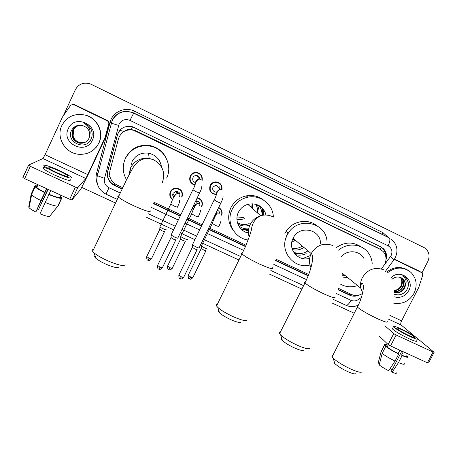 <?xml version="1.0" encoding="UTF-8"?>
<svg xmlns="http://www.w3.org/2000/svg" width="457" height="457" viewBox="0 0 457 457"><rect width="100%" height="100%" fill="white"/><g stroke="black" fill="none" stroke-linecap="round" stroke-linejoin="round"><path stroke-width="0.69" d="M248.505 230.168L246.591 230.534M214.173 219.189L213.191 218.84M193.545 209.609L192.014 208.66M170.318 195.71L169.787 194.933M172.74 199.778C169.913 197.664 169.13 194.968 170.381 191.677C171.546 189.461 173.386 188.255 175.894 188.05C181.32 188.855 183.343 191.889 181.966 197.144M190.798 181.743L190.043 181.121M194.979 185.045C190.403 183.6 188.815 180.584 190.215 175.985C191.563 173.5 193.654 172.295 196.481 172.375C200.863 173.312 202.748 175.991 202.143 180.418M210.763 191.357L210.071 190.94M216.492 194.528C210.877 194.014 208.752 191.009 210.111 185.513C211.345 183.211 213.259 182.012 215.858 181.897C220.337 182.52 222.382 185.085 221.993 189.592M213.031 193.545L212.168 193.442M193.842 184.388L192.711 184.228M196.413 201.668L196.596 201.343M176.899 191.283L176.402 191.934M176.888 193.117L177.47 192.306M381.435 268.967L384.754 264.192C386.856 259.496 386.331 255.274 383.172 251.521L380.173 249.322L133.558 130.245C126.132 128.931 121.105 131.747 118.472 138.711L109.954 170.644C108.777 176.956 111.034 181.697 116.729 184.868L122.705 187.656M126.829 130.039L131.268 129.457C129.657 128.765 128.177 128.96 126.829 130.039L123.813 131.45L121.888 133.021M285.391 239.965L286.842 235.166M287.721 233.453L287.956 233.059M263.723 210.797L263.243 215.167M378.048 248.088L135.769 130.742L131.462 129.554M338.54 288.418L351.559 294.497C355.278 296.079 358.922 295.742 362.492 293.491M153.849 202.2L180.823 214.79M187.547 217.926L202.143 224.741M208.815 227.86L246.026 245.232M276.005 259.228L308.692 274.486M218.692 207.495C221.702 209.3 222.725 211.899 221.754 215.287M197.333 197.613C201.748 199.121 203.256 202.091 201.857 206.53M196.727 175.814L196.687 175.511M199.703 173.551L200.132 174.431M218.823 182.64L219.2 183.354M221.279 209.872L221.257 210.603M219.389 207.895L219.594 208.569M202.16 201.805L202.017 202.657M200.383 199.103L200.577 199.88M182.589 194.151L182.194 195.145M181.229 190.489L181.372 191.414M385.994 259.879C387.216 255.612 386.388 251.921 383.509 248.797L380.767 246.849L132.467 126.732C125.052 125.315 120.02 128.091 117.369 135.049L107.686 171.386C106.527 177.624 108.766 182.309 114.399 185.445L122.059 189.021M380.887 246.911L382.578 248.271C384.6 250.356 385.617 252.892 385.628 255.886M63.374 115.684L75.342 89.715C78.833 83.728 83.962 81.849 90.726 84.077L424.427 247.757C429.072 251.179 430.22 255.72 427.872 261.375L422.005 272.789L418.361 270.687M354.238 313.256L331.799 302.894M301.888 289.081L269.144 273.954M239.08 260.067L201.588 242.758M194.916 239.674L180.315 232.933M173.591 229.825L146.737 217.423M115.49 202.994L81.826 187.444M338.026 289.749L349.759 295.222C352.821 296.564 355.934 296.513 359.093 295.068M153.255 203.565L180.178 216.127M186.902 219.263L201.497 226.066M208.175 229.186L245.455 246.574M275.468 260.57L308.167 275.822M122.202 188.724L114.518 185.142C108.909 182.017 106.681 177.35 107.835 171.141L117.478 134.958C118.192 132.37 119.603 130.256 121.716 128.611M354.729 295.405L348.965 294.514L338.14 289.464M308.281 275.537L275.588 260.284M245.58 246.283L208.312 228.9M201.634 225.787L187.039 218.977M180.315 215.841L153.381 203.274M387.679 272.658C395.779 266.654 403.548 266.58 410.986 272.435C416.584 278.399 417.618 285.328 414.099 293.223C409.272 301.266 402.434 304.568 393.591 303.134M386.896 271.932C393.751 266.722 400.703 266.105 407.753 270.087M391.141 277.622C400.041 268.465 415.047 279.713 408.747 290.675C405.29 296.296 400.521 298.364 394.425 296.879M394.517 294.291C399.635 295.788 403.76 294.257 406.901 289.692C408.507 286.825 408.809 283.917 407.821 280.964L405.93 278.096L402.16 275.685C406.113 278.204 407.113 281.792 405.159 286.43C405.719 283.74 405.136 281.398 403.411 279.416L401.96 278.204M394.482 292.314C398.521 293.034 401.692 291.623 403.999 288.081C405.588 284.802 405.342 281.883 403.263 279.318M394.488 292.486C398.67 293.4 401.966 292.017 404.382 288.344L405.159 286.43M394.442 291.48C397.904 291.537 400.583 290.058 402.468 287.047C404.045 283.791 403.799 280.884 401.732 278.33L401.149 277.759M394.454 291.715C398.064 291.914 400.863 290.446 402.851 287.304C404.434 284.043 404.182 281.129 402.109 278.576L401.355 277.862M394.362 290.401C397.27 289.989 399.464 288.527 400.955 286.025C402.514 282.82 402.286 279.952 400.275 277.422M394.385 290.692C397.43 290.378 399.744 288.91 401.332 286.282C402.903 283.037 402.657 280.141 400.595 277.599L400.498 277.496M400.486 277.49C402.086 280.078 402.229 282.86 400.915 285.819L399.658 287.784M391.946 279.341C394.197 277.342 396.699 276.628 399.464 277.21L403.411 279.416M407.901 287.459C408.821 283.723 408.13 280.575 405.816 278.022L404.125 276.622M394.254 259.393L422.005 272.789L422.822 274.846L418.761 287.442L401.583 320.843C400.663 322.831 400.515 324.219 401.137 325.013L415.83 337.157M394.442 259.113L418.161 270.567M434.081 352.398L428.529 363.075L427.426 362.807L433.036 352.021L434.127 352.313L417.515 338.551M390.546 345.943L388.136 344.521L393.745 333.616L396.168 335.021L390.546 345.943L427.426 362.807M379.499 336.306L388.136 344.521M396.168 335.021L433.036 352.021M393.745 333.616L384.897 325.778M408.855 335.518C413.002 337.392 414.853 337.917 414.413 337.095C412.488 335.301 408.415 332.902 402.189 329.897C398.024 328.012 396.162 327.48 396.596 328.309C398.493 330.085 402.577 332.485 408.855 335.518M401.812 351.096L391.312 371.432L392.095 372.249L398.458 362.641L402.103 355.592L401.566 355.078L403.274 351.764M392.186 369.742L390.204 368.439M386.171 345.155L385.908 345.8L384.543 345.178L380.972 352.13L378.019 363.618L379.384 364.235M387.085 343.515L385.908 345.8M382.183 353.358C385.142 355.74 389.433 358.317 395.048 361.099L388.696 370.718C384.611 368.673 381.452 366.737 379.213 364.903L382.183 353.358L385.777 346.366L387.148 346.994L388.336 344.687M387.148 346.994C389.741 348.994 393.414 351.17 398.161 353.529L398.693 354.032L395.048 361.099M399.875 350.211L398.161 353.529M392.626 328.28L392.334 328.851C394.888 331.279 400.441 334.564 408.998 338.694C414.63 341.23 417.155 341.933 416.556 340.796M401.023 328.914C395.356 326.344 392.82 325.624 393.414 326.755C395.979 329.16 401.537 332.428 410.095 336.563C415.733 339.105 418.246 339.819 417.641 338.706C415.013 336.255 409.478 332.993 401.023 328.914M386.416 344.675C384.68 344.19 384.023 344.321 384.457 345.052L384.543 345.178M385.777 346.366C388.764 348.697 393.071 351.256 398.693 354.032M381.252 351.284L380.972 352.13M401.566 355.078C405.308 356.609 406.947 356.894 406.479 355.923M402.103 355.592C406.507 357.408 408.444 357.757 407.912 356.637L406.524 355.837M398.458 362.641C402.691 364.372 404.668 364.726 404.382 363.709M392.095 372.249C395.214 373.466 396.682 373.666 396.493 372.843M355.9 373.586C355.295 374.363 352.701 373.763 348.108 371.787C342.162 369.022 337.734 366.297 334.838 363.601C333.804 362.527 333.599 361.87 334.233 361.624M332.799 355.466L332.062 355.695L331.862 356.226L333.164 358.162C337.117 361.79 343.178 365.509 351.347 369.313C357.642 372.032 361.173 372.861 361.938 371.809M363.841 258.325C359.636 250.476 347.571 249.459 341.419 256.508M338.614 250.179C347.64 242.176 362.481 243.832 368.725 253.424C370.85 256.548 372.009 260.039 372.215 263.889M336.255 247.683C344.749 241.759 353.095 241.536 361.298 247.014M357.545 285.579C351.364 287.642 345.543 287.087 340.082 283.911M347.429 277.37L343.201 277.873M343.555 274.229L342.213 274.166M345.315 275.657L342.002 275.737M303.597 350.085C302.962 351.005 300.06 350.353 294.891 348.137C289.298 345.561 285.134 343.018 282.403 340.522C281.255 339.362 281.032 338.648 281.74 338.386M280.341 332.176C279.267 332.268 279.01 332.782 279.57 333.719L280.724 335.084C284.448 338.46 290.149 341.922 297.838 345.475C304.922 348.52 308.863 349.422 309.669 348.188M320.443 243.752C321.134 229.151 299.124 224.598 293.126 238.234L293.091 238.297C287.264 249.048 298.358 262.198 309.697 258.211M309.977 265.009C293.645 269.539 278.77 250.585 287.065 235.355L288.23 233.293C297.947 216.384 325.755 222.142 326.995 241.056M284.905 233.504L286.053 231.465C292.337 221.034 307.561 218.115 316.632 225.53M307.961 250.859C303.294 253.943 298.49 254.349 293.537 252.087M286.847 235.806L287.013 235.309M303.911 247.437C300.335 249.876 296.49 250.602 292.371 249.596M298.284 253.475L294.605 253.635M302.283 246.066C299.089 248.208 295.645 248.911 291.954 248.174M310.229 255.572L302.711 258.559M306.19 253.664C302.677 255.246 299.095 255.554 295.445 254.589M241.056 321.974C240.371 323.053 237.063 322.334 231.145 319.814C225.935 317.426 222.062 315.102 219.52 312.822C218.257 311.6 218.018 310.84 218.794 310.543M217.395 304.265C216.178 304.362 215.898 304.939 216.555 305.979L217.789 307.378C221.257 310.452 226.569 313.633 233.721 316.912C241.844 320.374 246.329 321.38 247.191 319.929M266.168 215.047C263.181 206.233 257.057 202.668 247.785 204.348C243.575 205.679 240.462 208.318 238.44 212.259C234.121 220.525 239.428 231.448 248.431 233.036M255.686 204.199C257.302 206.895 257.908 209.814 257.497 212.951M262.358 208.038L262.387 215.298M258.805 205.404C261.136 208.306 262.198 211.631 261.992 215.378M257.028 204.616C258.788 207.564 259.399 210.746 258.862 214.167M265.797 213.705L265.791 215.03M248.111 239.976C234.31 238.411 225.604 221.874 232.196 209.295C235.561 202.811 240.793 198.772 247.888 197.184C260.364 194.408 273.137 204.513 273.36 217.098M233.607 230.876C228.163 223.839 227.243 216.144 230.842 207.809C234.155 201.423 239.308 197.447 246.3 195.882C252.83 194.751 258.662 196.202 263.792 200.235M248.414 232.664L247.088 232.693M248.699 228.86C244.963 229.123 241.627 228.112 238.691 225.821M249.916 225.061C245.723 226.552 241.713 226.221 237.88 224.061M248.631 229.26L241.376 229.334M249.156 223.587C245.095 225.118 241.187 224.833 237.446 222.725M260.164 207.358L259.622 205.867M239.165 226.632L240.668 227.152M248.465 230.522L241.433 229.385M262.409 208.095L263.226 210.563M118.746 266.979C117.895 268.333 113.679 267.425 106.098 264.249C101.528 262.181 98.135 260.204 95.924 258.325C94.536 257.062 94.251 256.263 95.079 255.92M93.548 249.453C92.137 249.585 91.834 250.23 92.64 251.379L93.971 252.778C96.987 255.326 101.637 258.022 107.921 260.873C118.312 265.237 124.041 266.511 125.104 264.689M161.481 166.954C160.258 159.533 155.951 154.94 148.554 153.175C141.087 152.335 135.558 155.174 131.976 161.687M126.52 179.772C122.596 172.866 122.208 165.788 125.355 158.545C130.868 148.639 139.288 144.532 150.616 146.223C164.669 148.862 172.98 165.72 166.588 178.127M124.932 159.487L125.641 157.814C131.068 148.062 139.356 144.024 150.507 145.686C157.728 147.451 162.978 151.633 166.262 158.231M130.525 167.936L130.868 171.409M131.022 165.742L131.222 163.606M131.348 164.354L131.445 162.949M130.725 170.672L130.965 171.238M216.515 192.197C213.373 191.866 212.191 190.163 212.968 187.096L216.115 185.051L220.257 189.227L221.771 189.495M216.567 194.219C211.271 193.757 209.266 190.935 210.54 185.759C211.688 183.611 213.476 182.48 215.904 182.372C220.068 182.914 222.005 185.285 221.708 189.472M218.132 182.326L218.589 183M219.274 186.787L218.966 187.924M216.681 185.622L216.709 185.085M199.235 247.865C199.189 248.18 198.132 247.871 196.053 246.951L192.483 244.878L192.54 244.569M197.178 249.699L194.876 249.042L192.317 247.317M210.443 190.729L209.792 190.238M195.47 182.617C193.031 181.709 192.203 180.018 192.997 177.533C193.739 176.156 194.893 175.477 196.459 175.488C198.578 175.808 199.715 177.036 199.863 179.173M195.11 184.731C190.803 183.383 189.307 180.549 190.626 176.225C191.889 173.9 193.842 172.769 196.487 172.837C200.497 173.649 202.291 176.088 201.874 180.144M198.904 173.06L199.446 173.883M199.835 178.607L199.612 179.144M197.601 176.865L197.681 175.774M177.973 238.086C177.87 238.365 176.762 238.04 174.648 237.103L171.158 235.081L171.215 234.772M175.905 239.925L173.5 239.228L170.998 237.531M190.426 180.949L189.758 180.224M217.343 210.271C218.8 210.814 219.617 211.848 219.788 213.39M207.986 248.928C208.529 249.773 202.342 247.014 201.446 246.009L201.497 245.729M218.497 207.901C221.257 209.466 222.285 211.797 221.588 214.899M205.993 250.704L203.799 250.07L201.28 248.391M218.84 207.575L219.103 208.226M214.647 216.847L214.264 216.629M214.282 218.903L213.333 218.549M221.394 210.071L221.365 210.637M195.807 200.777L195.882 200.766C199.143 200.977 200.4 202.662 199.64 205.827M187.416 239.439C187.844 240.233 181.709 237.514 180.806 236.509L180.858 236.229M197.121 198.058C201.377 199.378 202.862 202.165 201.577 206.421M185.411 241.227L183.114 240.559L180.652 238.908M199.789 198.635L200.069 199.395M194.219 207.147L193.265 206.056M193.671 209.306L192.174 208.329M194.225 206.73L193.717 206.684M196.933 202.554L197.453 201.748M173.774 197.373C172.683 196.156 172.449 194.796 173.077 193.294L176.122 191.249C179.23 191.66 180.395 193.374 179.624 196.384M166.611 229.848C166.925 230.579 160.83 227.894 159.933 226.906L159.984 226.615M172.877 199.463C170.312 197.47 169.61 194.956 170.775 191.934C171.866 189.861 173.58 188.724 175.928 188.53C181.029 189.272 182.937 192.117 181.646 197.064M164.594 231.648L162.201 230.934L159.784 229.311M180.624 189.821L180.886 190.729M170.204 194.882L169.775 194.036M182.589 194.499L182.446 194.871M172.769 194.276L173.574 194.671M73.337 104.385L74.417 104.579L73.349 104.464L107.749 121.076L108.292 120.939L109.377 123.247L105.676 137.111L88.595 173.666L80.849 189.101L72.017 199.943L69.71 199.241L75.382 187.084L77.673 187.833L85.813 178.47L87.755 174.603L105.099 137.494L108.857 123.419L107.749 121.076M74.417 104.579L108.292 120.939M73.349 104.464L70.829 105.081L62.42 117.089L45.072 154.712L42.907 158.533L28.534 165.166L30.345 166.314L24.672 178.647L69.71 199.241M24.672 178.647L22.879 177.47L28.511 165.217M30.345 166.314L75.382 187.084M56.657 172.552C64.666 176.076 68.384 177.173 67.807 175.848C66.516 174.671 63.603 173.014 59.062 170.878C51.093 167.353 47.362 166.251 47.871 167.565C49.162 168.742 52.087 170.404 56.657 172.552M47.916 189.272L38.537 209.517L48.168 189.387M31.213 194.014L31.664 194.831C33.093 196.293 36.177 198.189 40.936 200.514L35.863 211.997C32.361 210.254 30.093 208.809 29.048 207.661L28.711 207.067L31.213 194.014L34.835 186.165L36.503 186.924L37.594 184.554M36.503 186.924L36.783 187.427C37.908 188.638 40.593 190.295 44.837 192.391L40.936 200.514M46.568 188.655L44.837 192.391M47.448 168.479C43.552 167.256 42.118 167.251 43.152 168.456C44.895 170.073 48.876 172.34 55.097 175.26C66.008 180.041 71.069 181.509 70.281 179.67M59.484 170.587C50.424 166.342 41.793 163.737 44.249 166.08C46.003 167.679 49.99 169.935 56.211 172.86C67.116 177.659 72.166 179.15 71.366 177.345C69.613 175.739 65.654 173.489 59.484 170.587M50.002 215.841L58.296 205.57L61.901 197.83L60.267 197.087L61.095 195.299M61.901 197.83L60.592 196.379M36.988 185.868L35.446 185.748L35.183 186.319M36.766 186.353L35.446 185.748M34.835 186.165L35.166 186.793C36.48 188.204 39.628 190.135 44.609 192.574M31.841 193.551L31.699 194.299M38.537 209.517L37.428 209.089M35.863 211.997L46.831 188.781M45.077 202.394C51.544 205.073 55.794 206.307 57.822 206.09L49.522 216.441C47.848 216.589 44.672 215.727 39.993 213.853L50.704 190.546M48.973 194.276C54.406 196.539 58.016 197.635 59.798 197.561L61.444 198.309L57.822 206.09M60.895 195.208L59.798 197.561M48.756 194.465C55.211 197.173 59.444 198.458 61.444 198.309M61.804 125.624C66.933 116.438 74.788 112.948 85.368 115.147C97.272 118.214 104.059 132.627 98.746 143.201C94.53 151.101 87.835 154.792 78.673 154.277C65.271 153.278 55.851 137.477 61.804 125.624M79.078 114.359L85.602 115.135C97.461 118.186 104.219 132.541 98.929 143.075L96.427 147.063L93.022 150.324M92.371 140.168C86.007 155.437 60.758 143.578 68.282 128.708C74.742 113.29 99.997 125.458 92.371 140.168M71.675 130.096C65.185 142.07 85.659 151.398 90.914 139.362C92.485 136.146 92.554 132.838 91.114 129.445C89.595 126.515 87.281 124.47 84.174 123.316C89.292 126.452 91.12 130.719 89.658 136.106C90.069 130.811 87.698 127.297 82.534 125.566L82.38 125.532C77.684 124.612 74.12 126.132 71.675 130.096M78.89 125.441C76.033 126.143 73.977 127.76 72.726 130.285C70.824 136.74 73.154 141.019 79.718 143.121L85.191 142.276M80.98 125.264C77.187 125.309 74.394 126.995 72.612 130.319C70.704 136.78 73.04 141.064 79.615 143.172C83.842 143.612 86.967 141.984 88.989 138.277L89.658 136.106M79.101 125.401C76.353 126.143 74.377 127.732 73.183 130.171C71.286 136.586 73.606 140.836 80.129 142.921L85.379 142.178M79.044 125.412C76.273 126.143 74.28 127.743 73.069 130.199C71.172 136.626 73.491 140.882 80.026 142.972L85.333 142.201M80.432 142.773L80.535 142.727C76.725 141.899 74.257 139.688 73.126 136.095L73.583 130.068C74.742 127.686 76.616 126.126 79.198 125.389C76.559 126.166 74.668 127.732 73.52 130.085C71.635 136.466 73.937 140.699 80.432 142.773L85.516 142.098M80.535 142.727L85.556 142.07M119.9 130.291L123.813 131.45M380.224 249.345L381.207 247.123M349.011 294.537L349.594 293.583M114.313 185.045L114.896 183.817M107.544 175.745L109.869 176.482M131.268 129.457L132.541 126.749M376.728 247.323L380.173 249.322M135.769 130.742L135.643 131.039M384.143 265.254L391.112 255.623C392.797 251.379 391.798 248.105 388.113 245.803L129.959 120.38C125.247 118.637 121.625 119.883 119.088 124.115L104.51 178.396C103.733 182.549 105.23 185.668 108.995 187.753L120.197 192.968M111.959 120.42C116.489 112.582 123.184 109.909 132.039 112.399L389.141 237.857C390.381 239 390.032 241.644 388.113 245.803M111 123.053L118.603 125.441M97.398 184.068C95.936 180.481 95.679 176.825 96.621 173.1L110.108 122.168C112.519 111.896 125.172 106.281 134.649 111.24L382.857 232.596L382.595 234.498L133.798 113.005L132.37 112.393L125.629 111.422M382.857 232.596L388.576 237.566M383.046 234.732L389.141 237.857M129.959 120.38L134.649 111.24M151.467 207.512L178.316 220M185.039 223.125L199.635 229.917M206.313 233.019L243.741 250.43M273.806 264.414L306.533 279.638M336.421 293.537L351.01 300.323C354.541 301.643 357.585 300.803 360.139 297.793L361.053 298.444M96.621 173.1L97.912 173.506M110.108 122.168L111.428 122.556M97.084 175.579L104.51 178.396M108.995 187.753L105.973 194.151L117.209 199.349M351.01 300.323C349.102 303.825 347.44 305.487 346.012 305.299L345.875 305.23M390.427 256.737L394.037 259.69L385.36 271.452M348.965 294.514L349.759 295.222M114.518 185.142L114.399 185.445M388.29 319.037L401.137 325.013M389.878 315.387L401.583 320.843M387.153 321.374C388.244 322.996 384.948 322.076 377.265 318.609C367.268 313.805 360.642 309.96 357.385 307.064L357.054 306.379L357.797 306.241M383.669 269.819C374.757 266.654 367.639 269.276 362.31 277.69C360.624 281.095 360.122 284.602 360.79 288.213L362.607 292.983M334.821 296.901C336.049 298.707 332.382 297.69 323.813 293.845C314.33 289.304 308.047 285.671 304.962 282.94C304.293 282.215 304.442 281.906 305.419 282.015M333.022 245.598C323.859 242.33 316.598 244.969 311.234 253.526L311.2 253.595C308.983 258.365 308.903 263.066 310.954 267.711M295.433 240.279L291.84 242.027M294.165 239.205L292.314 240.211M272.263 267.648C273.634 269.653 269.459 268.493 259.753 264.157C250.847 259.919 244.946 256.531 242.061 253.989C241.285 253.178 241.45 252.841 242.553 252.967M272.429 216.618C268.642 214.87 264.706 214.567 260.621 215.721C255.897 217.229 252.401 220.188 250.128 224.615C248.214 228.677 247.9 232.813 249.185 237.029M250.939 203.771L251.219 207.392M252.27 203.736L252.51 208.529M244.535 218.703L240.77 219.594L236.926 219.314M243.455 217.561L236.943 217.983M162.161 182.994C165.725 173.129 162.943 165.423 153.82 159.887L149.176 158.408C140.762 157.471 134.529 160.675 130.491 168.01L128.857 175.151M150.039 210.506C151.524 212.813 146.183 211.277 134.015 205.896C126.081 202.148 120.848 199.189 118.317 197.007C117.386 196.104 117.563 195.716 118.849 195.859M197.041 249.796L183.714 277.285C183.84 277.69 183.068 277.542 181.406 276.839L178.944 275M180.121 278.759L181.406 276.839M223.033 196.224C223.284 197.321 222.548 199.623 220.811 203.125L217.612 201.908L214.167 199.892M216.681 194.036L216.926 191.38L220.257 189.227C216.212 190.483 217.309 194.871 214.11 200.012L192.426 244.815M175.762 240.016L162.435 267.682C162.555 268.105 161.755 267.945 160.03 267.219L157.619 265.408M158.802 269.179L160.03 267.219M201.783 186.353C202.011 187.336 201.269 189.558 199.555 193.008L196.436 191.849L192.854 189.769M195.533 183.714L195.83 181.298C196.619 179.841 197.835 179.121 199.492 179.133L200.714 179.407M205.873 250.802L192.905 277.479C193.02 277.856 192.283 277.713 190.7 277.039L188.273 275.251M189.421 278.896L190.7 277.039M218.834 226.621L215.641 225.507L212.322 223.416M215.287 214.51L217.378 213.031L219.697 213.162M214.779 217.578L214.801 215.515M185.279 241.313L172.312 268.168C172.42 268.556 171.655 268.402 170.015 267.705L167.639 265.945M172.209 268.385C169.233 271.155 169.524 269.333 168.816 269.613L170.015 267.705M198.264 216.984L194.939 215.807L191.694 213.762M194.299 207.741L194.579 205.37L197.378 203.308L199.303 203.531M164.457 231.722L151.484 258.753C151.598 259.153 150.799 258.988 149.091 258.268L146.766 256.543M147.931 260.21L149.091 258.268M177.465 207.238L173.997 205.998L170.821 203.993M173.603 197.767L173.923 195.636L177.053 193.534L178.681 193.791M42.907 158.533L85.813 178.47M45.072 154.712L87.755 174.603M105.676 137.111L105.099 137.494M77.673 187.833L72.017 199.943M105.219 137.169L105.796 136.792M109.377 123.247L108.857 123.419M382.578 248.271L383.509 248.797M395.385 257.497C398.395 250.316 397.053 244.227 391.363 239.222M126.88 111.371L132.039 112.399C123.276 109.977 116.655 112.713 112.176 120.597L97.29 175.865C95.833 184.005 98.729 190.101 105.973 194.151M148.456 213.819L175.311 226.255M182.035 229.368L196.63 236.126M203.308 239.217L240.793 256.577M270.858 270.498L303.602 285.659M333.507 299.506L346.012 305.299C350.102 307.07 354.209 307.013 358.339 305.122M395.351 257.565L394.1 259.605M402.109 278.576L401.732 278.33M414.208 337.495L414.413 337.095M385.868 345.738L387.033 343.47M392.334 328.851L393.414 326.755M380.887 351.999L384.457 345.052M334.838 363.601L333.164 358.162M342.304 273.212L360.79 288.213C360.967 284.237 361.464 282.626 362.281 283.38C364.972 285.271 362.344 297.724 357.385 307.064L332.096 356.848M282.403 340.522L280.724 335.084M293.091 238.297L311.2 253.595C314.553 256.057 311.44 270.041 304.962 282.94L279.57 333.719M288.23 233.293L286.053 231.465M219.52 312.822L217.789 307.378M247.785 204.348L260.621 215.721C255.052 218.669 252.001 223.353 251.47 229.78L249.425 236.32L245.329 246.871L216.555 305.979M252.224 203.736L252.47 208.495M247.888 197.184L246.3 195.882M95.924 258.325L93.971 252.778M148.554 153.175L149.176 158.408C141.899 158.173 136.3 161.647 132.381 168.822L126.892 179.018L92.64 251.379M150.616 146.223L150.507 145.686M183.605 277.513C179.944 280.472 180.795 278.33 180.144 278.77C180.241 278.107 178.938 280.061 178.83 275.234L192.26 247.5M215.904 182.372L215.436 181.915M216.618 192.311L217.115 192.86M220.754 203.239L199.161 247.763M192.306 247.545L192.483 244.878M162.321 267.922C158.636 270.91 159.476 268.75 158.825 269.19C158.939 268.527 157.631 270.504 157.505 265.648L170.941 237.714M196.459 175.488L199.492 179.133C195.23 180.115 195.727 185.222 192.797 189.895L171.095 235.018M196.487 172.837L196.07 172.358M199.492 193.134L177.893 237.954M170.981 237.766L171.158 235.081M192.808 277.69C189.838 280.438 190.129 278.616 189.444 278.907C189.535 278.256 188.273 280.181 188.17 275.462L201.229 248.557M221.022 219.48C221.274 220.617 220.525 222.97 218.772 226.546M216.555 211.905L217.378 213.031C215.95 214.304 214.242 217.823 212.242 223.582L201.388 245.952M201.269 248.602L201.446 246.009M200.457 210.083C200.663 211.157 199.903 213.425 198.189 216.892M195.882 200.766L197.378 203.308C195.425 204.805 193.5 208.346 191.614 213.927L180.749 236.452M168.816 269.613C168.907 268.956 167.662 270.91 167.53 266.163L180.595 239.074M180.635 239.12L180.806 236.509M151.381 258.976C147.748 261.907 148.582 259.782 147.948 260.216C148.057 259.559 146.806 261.53 146.657 256.76L159.727 229.483M179.658 200.543C179.83 201.548 179.07 203.742 177.379 207.13M176.122 191.249L177.053 193.534C174.723 195.053 172.62 198.595 170.741 204.159L159.876 226.843M175.928 188.53L175.734 188.061M159.767 229.528L159.933 226.906M28.568 165.303L22.907 177.619M73.069 104.35L74.137 104.47M67.51 176.482L67.807 175.848M36.783 187.427L38.022 184.748M43.152 168.456L44.249 166.08M31.527 194.671L35.166 186.793M29.048 207.661L31.664 194.831"/></g></svg>
